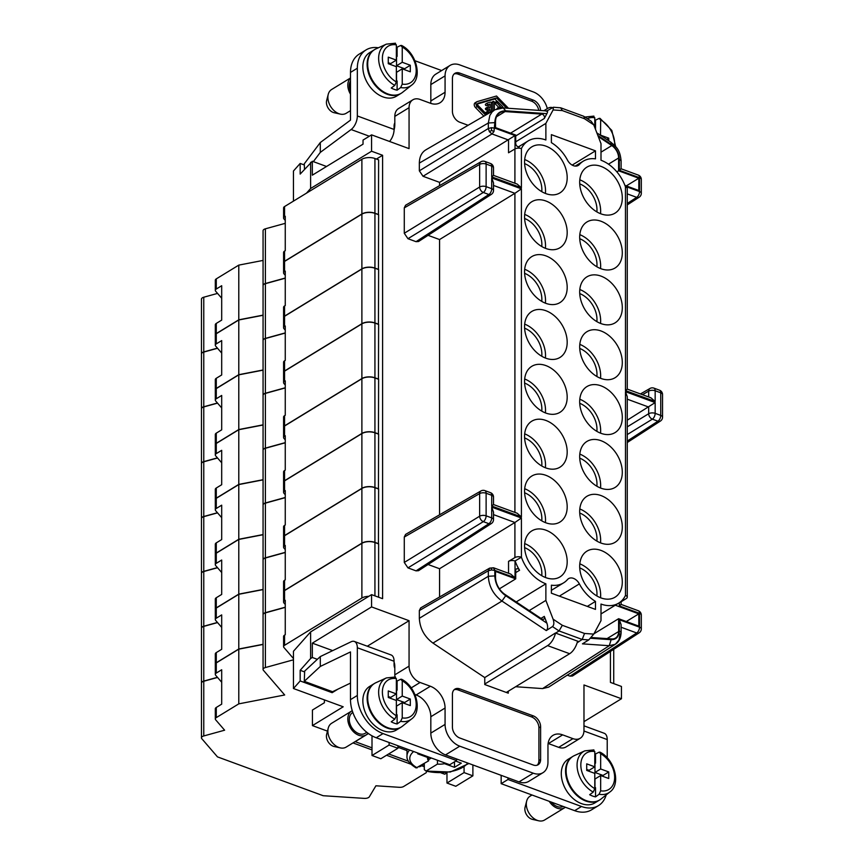 <?xml version="1.0" encoding="UTF-8"?>
<svg xmlns="http://www.w3.org/2000/svg" width="864" height="864" viewBox="0 0 864 864"><rect width="100%" height="100%" fill="white"/><g stroke="black" fill="none" stroke-linecap="round" stroke-linejoin="round"><path stroke-width="1.3" d="M501.563 107.892L496.876 102.676L495.169 103.712L498.744 107.33M501.563 107.406L500.677 107.946M394.794 43.319L396.349 44.852L396.349 60.124L390.658 63.601L388.271 62.726M350.492 80.957A12.085 8.413 58.6 0 0 350.492 91.325M396.349 60.124L388.271 57.154L388.271 63.698L396.349 66.668L396.349 81.95L394.794 85.385A24.17 16.816 -121.4 0 1 379.188 63.688A24.17 16.816 -121.4 0 1 386.392 44.14L375.894 48.913A25.574 17.798 -121.4 0 0 368.701 71.431A25.574 17.798 -121.4 0 0 387.904 93.96A25.574 17.798 -121.4 0 0 402.473 92.394L411.512 85.234A24.17 16.816 -121.4 0 1 400.669 87.545L397.105 90.18L397.105 80.978L396.349 80.698M625.471 186.84A4.655 2.203 -0 0 1 627.264 188.579L627.264 389.113L625.471 390.604L625.45 186.829A33.944 23.62 58.6 0 0 600.998 160.24L600.998 143.64L593.773 124.88L591.106 121.165L583.686 116.262L560.693 107.806L553.435 107.244L553.1 109.944L545.875 123.39L515.722 141.826M570.013 676.145L572.486 675.994L639.198 632.804A4.655 3.24 -122.9 0 1 636.703 632.977L570.013 676.145L567.281 675.151M515.646 686.729L542.581 688.586L548.651 687.128L615.352 644.242L618.98 639.932L620.168 633.895M508.28 691.232L508.28 693.176L484.758 684.536L484.758 677.581L432.961 643.086C424.451 636.768 419.904 628.506 419.342 618.311L419.342 610.556L420.649 607.91L489.65 568.123L488.333 570.78L491.411 569.959L494.824 570.402L493.571 567.788L510.743 574.096L515.03 577.832L515.03 560.995A4.655 2.203 -0 0 0 508.54 561.362L514.912 557.572A4.655 2.203 180 0 1 521.402 557.204L515.03 560.995M439.56 597.002L439.56 568.728L428.069 564.505M404.276 562.442L479.639 516.197L479.639 493.603A4.655 2.203 -0 0 1 486.119 493.236A4.655 2.506 -69.8 0 0 484.877 490.612A4.655 4.655 0 0 0 480.956 490.946L405.583 534.406L404.276 537.052L404.276 562.442L407.959 567.886L416.038 570.856L418.511 570.694L491.389 523.519A4.655 3.24 -122.9 0 1 488.894 523.692A4.655 2.506 -69.8 0 0 491.702 517.882L486.119 515.83L486.119 493.236L491.702 495.277L491.702 506.045L521.402 516.953L517.126 513.216L493.506 504.544L491.702 506.045M428.069 235.332L439.56 239.555L439.56 514.814M480.956 161.762A4.655 3.229 60 0 0 479.639 164.419A4.655 2.203 -0 0 1 486.119 164.052A4.655 2.506 110.2 0 0 484.877 161.428A4.655 4.655 0 0 0 480.956 161.762L405.583 205.232L404.276 207.878L404.276 233.258L407.959 238.702L416.038 241.672L418.511 241.52L491.389 194.346A4.655 4.655 0 0 0 493.506 190.447A4.655 2.203 180 0 0 491.702 188.698L486.119 186.646L486.119 164.052L491.702 166.104L491.702 176.872L493.495 175.36M439.56 185.641L439.56 182.358L423.025 176.278L492.005 133.942L493.992 131.512L494.824 122.634C495.256 114.793 498.884 110.851 505.71 110.819L546.901 113.659C548.035 111.326 547.83 110.538 546.286 111.283M501.952 108.238L494.802 109.782L425.812 149.861C421.621 152.474 419.461 156.881 419.342 163.08L419.342 170.834L423.025 176.278M540.616 759.51L540.616 726.764A9.299 6.469 58.6 0 0 533.261 715.867L459.767 688.867A9.299 6.469 58.6 0 0 454.918 689.126A9.299 6.469 58.6 0 0 452.423 694.354L452.423 727.11A9.299 6.469 58.6 0 0 459.767 737.996L533.261 765.007A9.299 6.469 58.6 0 0 538.11 764.748A9.299 6.469 58.6 0 0 540.616 759.51L538.909 760.558L538.909 727.801A9.299 6.469 58.6 0 0 531.554 716.915L458.06 689.915A9.299 6.469 58.6 0 0 454.118 689.742M468.115 125.291L459.767 122.224A9.299 6.469 -121.4 0 1 452.423 111.337L452.423 78.581A9.299 6.469 -121.4 0 1 454.918 73.343A9.299 6.469 -121.4 0 1 459.767 73.094L533.261 100.094A9.299 6.469 -121.4 0 1 540.605 110.495M610.438 651.424L610.438 682.409L621.454 686.459L621.454 698.738L583.978 721.656M547.312 108.626A18.598 12.938 58.6 0 0 533.261 91.908L459.767 64.908A18.598 12.938 58.6 0 0 450.068 65.416A18.598 12.938 58.6 0 0 445.068 75.881L445.068 92.254A18.598 12.938 58.6 0 1 440.078 102.73A18.598 12.938 58.6 0 1 430.369 103.237L420.088 99.457A13.954 9.709 -121.4 0 0 412.808 99.835L398.563 108.54A13.954 9.709 -121.4 0 0 394.816 116.392L394.816 124.578A13.954 7.528 110.2 0 1 394.07 130.064M376.434 159.052L382.601 155.282L371.574 151.232L371.574 134.86L409.061 148.63L409.061 107.687A13.954 9.709 -121.4 0 1 412.808 99.835M382.601 155.282L382.601 598.687L371.574 594.637L371.574 606.917L409.061 620.698L409.061 666.144A13.954 9.709 58.6 0 0 420.088 682.474L430.369 686.254A18.598 12.938 58.6 0 1 445.068 708.026L445.068 724.41A18.598 12.938 58.6 0 0 459.767 746.183L533.261 773.194A18.598 12.938 58.6 0 0 542.97 772.686A18.598 12.938 58.6 0 0 547.96 762.21L547.96 745.837A18.598 12.938 58.6 0 1 552.96 735.372A18.598 12.938 58.6 0 1 562.658 734.864L572.951 738.644A13.954 9.709 58.6 0 0 580.23 738.256A13.954 9.709 58.6 0 0 583.978 730.415L583.978 684.968L621.454 698.738M546.88 110.927L553.435 107.244M517.914 148.165A33.944 23.62 58.6 0 1 519.577 146.47A2.786 1.944 -121.4 0 1 519.383 146.61A2.786 1.944 -121.4 0 1 517.018 146.135A2.786 1.944 -121.4 0 1 515.722 143.424L515.722 135.043L495.515 127.613L495.515 121.91A16.276 11.329 -121.4 0 1 499.889 112.752A16.276 11.329 -121.4 0 1 505.04 111.575L541.75 114.102A2.786 1.944 -121.4 0 1 544.028 115.754A2.786 1.944 -121.4 0 1 544.288 118.508L546.901 113.659M494.359 110.041L494.359 102.438A0.907 0.637 58.6 0 0 492.912 101.909L492.912 110.884M493.16 101.401L491.454 102.438A0.907 0.637 58.6 0 0 491.281 102.622M508.496 108.292L496.519 96.023L477.209 101.596A3.251 2.257 58.6 0 0 476.809 101.768A3.251 2.257 58.6 0 0 477.209 106.531L475.502 107.579L483.862 116.143M475.502 102.643A3.251 2.257 58.6 0 0 475.103 102.816A3.251 2.257 58.6 0 0 475.502 107.579M400.669 87.545L402.235 84.11L402.235 68.828L396.533 72.317L396.533 80.762M396.349 56.689L397.105 56.408L397.105 47.207L400.669 45.479L402.235 47.012L402.235 62.284L396.533 65.761L404.622 68.742L404.622 69.714M396.533 56.754L396.533 65.761M411.512 85.234C422.712 77.555 416.383 52.769 401.587 45.457L400.669 45.479M627.264 203.461L636.703 197.348A4.655 2.506 -69.8 0 0 639.522 191.538L639.522 177.714A4.655 2.203 -0 0 1 641.315 179.453A4.655 4.655 0 0 0 638.269 175.09A4.655 2.506 -69.8 0 1 639.522 177.714L619.304 170.284C621.292 168.815 621.572 168.469 620.168 169.258M638.269 175.09L621.097 168.782L621.108 160.942L619.304 159.203C618.98 153.09 616.259 148.133 611.14 144.331L597.856 135.486M545.875 200.988A26.968 18.77 58.6 0 0 531.803 201.733A26.968 18.77 58.6 0 0 525.928 225.785A26.968 18.77 58.6 0 0 545.875 248.486A26.968 18.77 58.6 0 0 559.937 247.752A26.968 18.77 58.6 0 0 565.823 223.69A26.968 18.77 58.6 0 0 545.875 200.988M545.875 146.124A26.968 18.77 58.6 0 0 531.803 146.869A26.968 18.77 58.6 0 0 525.928 170.921A26.968 18.77 58.6 0 0 545.875 193.622A26.968 18.77 58.6 0 0 559.937 192.888A26.968 18.77 58.6 0 0 565.823 168.826A26.968 18.77 58.6 0 0 545.875 146.124M600.998 213.872A26.968 18.77 58.6 0 0 615.06 213.138A26.968 18.77 58.6 0 0 620.935 189.086A26.968 18.77 58.6 0 0 600.998 166.385A26.968 18.77 58.6 0 0 586.926 167.119A26.968 18.77 58.6 0 0 581.051 191.171A26.968 18.77 58.6 0 0 600.998 213.872M545.875 255.852A26.968 18.77 58.6 0 0 531.803 256.597A26.968 18.77 58.6 0 0 525.928 280.649A26.968 18.77 58.6 0 0 545.875 303.35A26.968 18.77 58.6 0 0 559.937 302.605A26.968 18.77 58.6 0 0 565.823 278.554A26.968 18.77 58.6 0 0 545.875 255.852M545.875 420.444A26.968 18.77 58.6 0 0 531.803 421.178A26.968 18.77 58.6 0 0 525.928 445.241A26.968 18.77 58.6 0 0 545.875 467.932A26.968 18.77 58.6 0 0 559.937 467.197A26.968 18.77 58.6 0 0 565.823 443.146A26.968 18.77 58.6 0 0 545.875 420.444M600.998 597.92A26.968 18.77 58.6 0 0 615.06 597.175A26.968 18.77 58.6 0 0 620.935 573.124A26.968 18.77 58.6 0 0 600.998 550.422A26.968 18.77 58.6 0 0 586.926 551.156A26.968 18.77 58.6 0 0 581.051 575.219A26.968 18.77 58.6 0 0 600.998 597.92M579.366 583.891A9.299 6.469 58.6 0 0 568.588 578.621A9.299 6.469 58.6 0 0 567.508 579.539A33.944 23.62 -121.4 0 1 563.576 582.876A33.944 23.62 -121.4 0 1 551.383 585.187L551.383 593.201L595.48 609.401L595.48 601.398A33.944 23.62 -121.4 0 1 579.366 583.891L559.354 596.128M545.875 530.172A26.968 18.77 58.6 0 0 531.803 530.906A26.968 18.77 58.6 0 0 525.928 554.958A26.968 18.77 58.6 0 0 545.875 577.66A26.968 18.77 58.6 0 0 559.937 576.925A26.968 18.77 58.6 0 0 565.823 552.874A26.968 18.77 58.6 0 0 545.875 530.172M600.998 543.056A26.968 18.77 58.6 0 0 615.06 542.311A26.968 18.77 58.6 0 0 620.935 518.26A26.968 18.77 58.6 0 0 600.998 495.558A26.968 18.77 58.6 0 0 586.926 496.292A26.968 18.77 58.6 0 0 581.051 520.355A26.968 18.77 58.6 0 0 600.998 543.056M545.875 475.308A26.968 18.77 58.6 0 0 531.803 476.042A26.968 18.77 58.6 0 0 525.928 500.094A26.968 18.77 58.6 0 0 545.875 522.796A26.968 18.77 58.6 0 0 559.937 522.061A26.968 18.77 58.6 0 0 565.823 498.01A26.968 18.77 58.6 0 0 545.875 475.308M600.998 488.192A26.968 18.77 58.6 0 0 615.06 487.447A26.968 18.77 58.6 0 0 620.935 463.396A26.968 18.77 58.6 0 0 600.998 440.694A26.968 18.77 58.6 0 0 586.926 441.439A26.968 18.77 58.6 0 0 581.051 465.491A26.968 18.77 58.6 0 0 600.998 488.192M600.998 385.83A26.968 18.77 58.6 0 0 586.926 386.575A26.968 18.77 58.6 0 0 579.679 401.749A26.968 18.77 58.6 0 0 600.998 433.328A26.968 18.77 58.6 0 0 615.06 432.594A26.968 18.77 58.6 0 0 620.935 408.532A26.968 18.77 58.6 0 0 600.998 385.83M545.875 413.078A26.968 18.77 58.6 0 0 559.937 412.333A26.968 18.77 58.6 0 0 567.184 397.159A26.968 18.77 58.6 0 0 545.875 365.58A26.968 18.77 58.6 0 0 531.803 366.314A26.968 18.77 58.6 0 0 525.928 390.377A26.968 18.77 58.6 0 0 545.875 413.078M600.998 268.736A26.968 18.77 58.6 0 0 615.06 268.002A26.968 18.77 58.6 0 0 620.935 243.95A26.968 18.77 58.6 0 0 600.998 221.249A26.968 18.77 58.6 0 0 586.926 221.983A26.968 18.77 58.6 0 0 581.051 246.035A26.968 18.77 58.6 0 0 600.998 268.736M600.998 378.464A26.968 18.77 58.6 0 0 615.06 377.73A26.968 18.77 58.6 0 0 620.935 353.668A26.968 18.77 58.6 0 0 600.998 330.966A26.968 18.77 58.6 0 0 586.926 331.711A26.968 18.77 58.6 0 0 581.051 355.763A26.968 18.77 58.6 0 0 600.998 378.464M583.286 161.168A33.944 23.62 58.6 0 1 595.48 158.857L595.48 150.844L551.383 134.644L551.383 142.646A33.944 23.62 -121.4 0 1 567.508 160.153A9.299 6.469 58.6 0 0 578.286 165.424A9.299 6.469 58.6 0 0 579.366 164.506A33.944 23.62 58.6 0 1 583.286 161.168L575.24 166.093M545.875 310.716A26.968 18.77 58.6 0 0 531.803 311.45A26.968 18.77 58.6 0 0 525.928 335.513A26.968 18.77 58.6 0 0 545.875 358.214A26.968 18.77 58.6 0 0 559.937 357.469A26.968 18.77 58.6 0 0 565.823 333.418A26.968 18.77 58.6 0 0 545.875 310.716M600.998 323.6A26.968 18.77 58.6 0 0 615.06 322.866A26.968 18.77 58.6 0 0 620.935 298.804A26.968 18.77 58.6 0 0 600.998 276.113A26.968 18.77 58.6 0 0 586.926 276.847A26.968 18.77 58.6 0 0 581.051 300.899A26.968 18.77 58.6 0 0 600.998 323.6M545.875 123.39L545.875 139.99A33.944 23.62 -121.4 0 0 528.174 140.918L518.519 146.815M489.424 131.782L491.54 130.442L491.411 127.688L488.333 128.498L489.424 131.782L492.005 133.942L508.54 140.022L508.54 152.766L514.912 148.964A4.655 2.203 180 0 1 521.402 148.597L521.402 148.597A33.944 23.62 -121.4 0 1 528.174 140.918M515.149 561.038A33.944 23.62 -121.4 0 0 519.577 570.262A2.786 1.944 -121.4 0 0 516.467 568.912A2.786 1.944 -121.4 0 0 515.722 570.478L515.722 578.858L495.515 571.428L495.515 577.141A16.276 11.329 58.6 0 0 505.04 594.486L541.75 618.926A2.786 1.944 -121.4 0 0 543.769 619.142A2.786 1.944 -121.4 0 0 544.288 616.388L546.901 623.16C548.035 626.67 547.83 629.143 546.286 630.58L552.485 626.584C554.051 625.158 554.256 622.685 553.1 619.164L545.875 600.404L545.875 583.805A33.944 23.62 -121.4 0 1 521.424 557.215L521.402 518.022L514.912 522.493L514.912 557.572M590.674 638.28L611.14 639.684L609.271 645.71L582.433 643.853L588.762 639.911L593.773 634.1L600.998 620.654L600.998 604.055A33.944 23.62 -121.4 0 0 618.7 603.126L600.998 613.948M621.108 601.798L626.335 598.514A4.655 2.203 -0 0 0 627.264 597.186A4.655 2.203 -0 0 0 625.471 595.447L625.45 595.436A33.944 23.62 -121.4 0 1 618.7 603.126M627.264 389.102L650.884 397.775L655.16 401.512L655.16 390.755A4.655 2.506 -69.8 0 0 653.918 388.13A4.655 4.655 0 0 0 649.987 388.465A4.655 3.229 60 0 0 648.68 391.122A4.655 2.203 -0 0 1 655.16 390.755L660.744 392.807L660.744 415.4L655.16 413.348L655.16 402.592L625.471 391.673L627.264 396.652L627.264 597.186M397.105 56.408L396.349 56.138M596.884 266.782A22.324 15.53 58.6 0 0 579.722 238.723M487.296 103.064L485.806 103.982A0.907 0.637 58.6 0 0 485.687 104.026L487.393 102.989A0.907 0.637 58.6 0 1 487.512 102.935L490.396 102.136A0.907 0.637 58.6 0 1 491.476 103.237L491.476 111.715M487.393 102.989A0.907 0.637 58.6 0 0 488.236 104.587L486.518 105.635L488.322 105.138L488.322 107.352M485.687 104.026A0.907 0.637 58.6 0 0 486.518 105.635M596.884 431.374A22.324 15.53 58.6 0 0 596.981 429.3A22.324 15.53 58.6 0 0 579.722 403.315M378.389 47.779A32.551 22.648 -121.4 0 0 366.077 49.907A32.551 22.648 -121.4 0 0 357.329 68.234L350.492 72.414L350.492 120.128L320.296 142.538L304.268 163.825L304.495 169.204M430.661 103.334A18.598 12.938 58.6 0 0 430.823 100.969L430.823 84.586L445.068 75.881M350.492 77.965L331.625 89.5A13.954 9.709 58.6 0 0 328.234 94.37L326.646 100.559A8.575 5.972 58.6 0 0 333.202 112.439A8.575 5.972 58.6 0 0 334.055 112.698L340.297 114.102A13.954 9.709 58.6 0 0 346.172 113.303L350.492 110.657M485.611 115.128L477.209 106.531M486.788 114.437L477.954 105.397A1.382 0.961 58.6 0 1 477.954 103.28L496.519 97.924L506.509 108.151M515.03 148.91L515.03 135.562L439.56 182.358M579.809 399.244A26.968 18.77 -121.4 0 1 600.534 433.156M402.235 68.828L410.314 71.809L410.314 65.254L404.622 68.742M410.314 65.254L402.235 62.284M596.884 321.646A22.324 15.53 58.6 0 0 579.722 293.587M579.809 289.516A26.968 18.77 -121.4 0 1 600.534 323.428M454.118 73.969A9.299 6.469 -121.4 0 1 458.06 74.142L531.554 101.142A9.299 6.469 -121.4 0 1 538.758 110.376M394.816 122.926A8.132 5.659 -121.4 0 0 394.081 125.982L394.081 129.449A11.156 6.016 110.2 0 1 389.556 141.458M374.274 49.81A25.574 17.798 58.6 0 0 373.993 49.972A25.574 17.798 58.6 0 0 368.42 72.781A25.574 17.798 58.6 0 0 387.331 94.316A25.574 17.798 58.6 0 0 400.669 93.614A25.574 17.798 58.6 0 0 400.95 93.431M491.54 130.442L493.992 131.512M593.773 124.88L584.528 118.735L583.902 116.37M584.528 118.735L562.334 110.581L560.693 107.806M397.105 90.18A24.678 17.172 -121.4 0 1 394.168 89.348A24.678 17.172 -121.4 0 1 391.23 88.02L394.794 85.385M598.266 136.566L611.809 145.573A11.621 8.089 -121.4 0 1 618.613 157.972L618.613 170.802L616.874 171.871M579.809 234.662A26.968 18.77 -121.4 0 1 600.534 268.564M541.76 411.113A22.324 15.53 58.6 0 0 524.61 383.054M524.686 378.994A26.968 18.77 -121.4 0 1 545.411 412.895M500.083 108.011A0.907 0.637 58.6 0 0 498.679 107.73L497.016 108.756M498.928 107.222L497.21 108.27A0.907 0.637 58.6 0 0 496.973 108.767M579.809 179.798A26.968 18.77 -121.4 0 1 600.534 213.7M371.574 151.232L310.608 188.503L306.493 193.147M493.506 190.447L493.506 182.92L491.702 177.941L521.402 188.849L514.912 193.309L514.912 512.406M439.56 239.555L514.912 193.309L493.506 185.447M350.492 72.414A32.551 22.648 -121.4 0 1 359.24 54.097L366.077 49.907M543.866 110.722L547.592 108.443A13.954 7.528 110.2 0 1 552.388 107.633M490.028 112.558L490.028 109.577L487.868 108.788L486.162 109.836L488.322 110.624L488.322 111.737M490.028 109.577L488.322 110.624M293.458 201.118L293.458 171.007L300.175 163.436L300.175 174.085L312.325 161.255L312.325 175.176L363.031 144.169L363.031 140.076L371.574 134.86M373.993 49.972L369.716 52.585A25.574 17.798 58.6 0 0 364.144 75.395A25.574 17.798 58.6 0 0 383.054 96.919A25.574 17.798 58.6 0 0 396.392 96.228L400.669 93.614M450.068 65.416L435.823 74.12A18.598 12.938 58.6 0 0 430.823 84.586M414.936 60.739L441.655 70.556M357.329 68.234L357.329 115.949A11.156 6.016 110.2 0 1 351.119 129.535L369.328 136.231M618.613 170.802L638.82 178.232L638.82 190.512L624.92 185.404M596.884 376.51A22.324 15.53 58.6 0 0 579.722 348.451M502.999 107.914A1.825 1.264 58.6 0 0 502.286 106.272L497.599 101.542A0.907 0.637 58.6 0 0 496.876 102.676M312.325 161.255L326.538 166.482M541.76 301.385A22.324 15.53 58.6 0 0 524.61 273.326M524.686 269.266A26.968 18.77 -121.4 0 1 545.411 303.178M596.884 211.918A22.324 15.53 58.6 0 0 579.722 183.859M638.82 178.232L626.281 185.9M310.608 162.302L310.608 188.503M486.162 108.227A0.907 0.637 58.6 0 0 485.687 108.248L487.393 107.201A0.907 0.637 58.6 0 1 487.868 107.179L490.028 107.978L490.028 104.09L488.322 105.138M490.028 104.09L488.236 104.587M487.393 107.201A0.907 0.637 58.6 0 0 487.868 108.788M485.438 113.065A0.907 0.637 58.6 0 1 485.687 112.471L487.393 111.424A0.907 0.637 58.6 0 1 488.236 111.64L489.467 112.892M487.393 111.424A0.907 0.637 58.6 0 0 487.512 112.774L486.043 113.67M488.3 113.562L487.512 112.774M396.349 46.829A24.678 17.172 -121.4 0 1 397.105 47.207M477.414 103.993L494.813 98.971L497.048 101.261M496.519 97.924L494.813 98.971M541.76 246.532A22.324 15.53 58.6 0 0 524.61 218.473M545.411 248.314A26.968 18.77 58.6 0 0 524.686 214.402M313.34 161.633L320.296 152.399L351.119 129.535M541.76 356.249A22.324 15.53 58.6 0 0 524.61 328.19M524.686 324.13A26.968 18.77 -121.4 0 1 545.411 358.031M579.809 344.38A26.968 18.77 -121.4 0 1 600.534 378.292M394.092 125.528A8.132 5.659 -121.4 0 1 394.772 125.874M541.76 191.668A22.324 15.53 58.6 0 0 524.61 163.609M524.686 159.538A26.968 18.77 -121.4 0 1 545.411 193.45M502.88 107.233L503.582 107.946M320.296 142.538L320.296 152.399M300.175 163.436L304.312 164.959M350.492 78.116A13.954 9.709 58.6 0 0 350.492 94.165M285.26 220.439L283.932 218.894A4.655 2.203 0 0 1 283.586 218.063L283.586 207.911A4.655 2.203 0 0 1 284.558 206.561L361.886 159.278A9.299 4.406 180 0 1 374.933 158.501L378.616 159.851L378.443 214.65M285.26 275.303L283.932 273.758A4.655 2.203 0 0 1 283.586 272.927L283.586 262.775A4.655 2.203 0 0 1 284.558 261.425L361.886 214.142A9.299 4.406 180 0 1 374.933 213.365L378.616 214.715L378.443 269.514M285.26 330.167L283.932 328.622A4.655 2.203 0 0 1 283.586 327.791L283.586 317.639A4.655 2.203 0 0 1 284.558 316.289L361.886 269.006A9.299 4.406 180 0 1 374.933 268.229L378.616 269.579L378.443 324.378M285.26 385.031L283.932 383.486A4.655 2.203 0 0 1 283.586 382.655L283.586 372.503A4.655 2.203 0 0 1 284.558 371.153L361.886 323.87A9.299 4.406 180 0 1 374.933 323.093L378.616 324.443L378.443 379.242M285.26 439.895L283.932 438.35A4.655 2.203 0 0 1 283.586 437.519L283.586 427.367A4.655 2.203 0 0 1 284.558 426.017L361.886 378.734A9.299 4.406 180 0 1 374.933 377.946L378.616 379.296L378.443 434.106M285.26 494.759L283.932 493.214A4.655 2.203 0 0 1 283.586 492.383L283.586 482.22A4.655 2.203 0 0 1 284.558 480.87L361.886 433.598A9.299 4.406 180 0 1 374.933 432.81L378.616 434.16L378.443 488.97M285.26 549.623L283.932 548.078A4.655 2.203 0 0 1 283.586 547.247L283.586 537.084A4.655 2.203 0 0 1 284.558 535.734L361.886 488.462A9.299 4.406 180 0 1 374.933 487.674L378.616 489.024L378.443 543.823M285.26 604.476L283.932 602.942A4.655 2.203 0 0 1 283.586 602.1L283.586 591.948A4.655 2.203 0 0 1 284.558 590.598L361.886 543.326A9.299 4.406 180 0 1 374.933 542.538L378.616 543.888L378.616 597.218M595.48 150.844L572.184 165.089M627.264 420.185L655.16 402.592M328.234 94.37A13.954 9.709 58.6 0 0 338.893 113.681A13.954 9.709 58.6 0 0 340.297 114.102M496.757 101.326L495.05 102.373A0.907 0.637 58.6 0 0 495.169 103.712M485.687 108.248A0.907 0.637 58.6 0 0 486.162 109.836M521.402 148.597L521.402 187.78L517.126 184.043L493.506 175.37L493.506 167.843A4.655 2.203 180 0 0 491.702 166.104A4.655 2.506 -69.8 0 0 490.46 163.48L484.877 161.428M505.71 110.819L503.183 107.924L494.802 109.782L492.134 111.931L489.845 115.441L488.333 123.001L494.824 122.634M217.544 293.404L203.764 297.216A4.655 2.203 180 0 0 201.452 299.117L201.452 353.819A4.655 2.203 180 0 0 201.452 353.894M263.066 315.122L238.788 319.82L238.788 265.118L216.281 278.878A4.655 2.203 180 0 0 215.309 280.228L215.309 290.38A4.655 2.203 180 0 0 215.654 291.211L221.692 298.22M238.788 265.118L263.066 260.42M263.066 285.509A4.655 2.203 0 0 1 263.066 285.422L263.066 230.731A4.655 2.203 0 0 1 265.378 228.82L285.26 223.333M263.066 534.568L238.788 539.266L238.788 484.574L216.281 498.323L216.281 508.475L221.692 505.17L221.692 539.568L216.281 542.873A4.655 2.203 180 0 0 215.309 544.223L215.309 554.375A4.655 2.203 180 0 0 215.309 554.461M374.933 158.501L374.933 213.203L378.616 214.553M374.933 213.203A9.299 4.406 180 0 0 361.886 213.98L284.558 261.263A4.655 2.203 180 0 0 283.586 262.613A4.655 2.203 180 0 0 283.586 262.688M285.26 278.035L265.378 283.522A4.655 2.203 0 0 0 263.066 285.422M216.281 333.569A4.655 2.203 180 0 0 215.309 334.93L215.309 324.767A4.655 2.203 180 0 1 216.281 323.417L216.281 333.569L238.788 319.82M217.436 348.138L203.764 351.907A4.655 2.203 180 0 0 201.452 353.819M217.544 512.86L203.764 516.661A4.655 2.203 180 0 0 201.452 518.562L201.452 573.264A4.655 2.203 180 0 0 201.452 573.35M216.281 498.323A4.655 2.203 180 0 0 215.309 499.673L215.309 509.825A4.655 2.203 180 0 0 215.654 510.667L221.692 517.666M238.788 484.574L263.066 479.866M263.066 504.965A4.655 2.203 0 0 1 263.066 504.878L263.066 450.176A4.655 2.203 0 0 1 265.378 448.276L285.26 442.789M593.233 116.24L594.788 117.763L594.788 127.537M283.586 218.063A4.655 2.203 0 0 1 284.558 216.713L285.26 216.292L285.26 250.679L284.558 251.111A4.655 2.203 180 0 0 283.586 252.461L283.586 262.613M285.26 387.763L265.378 393.25A4.655 2.203 0 0 0 263.066 395.15L263.066 340.448A4.655 2.203 0 0 1 265.378 338.548L285.26 333.061M283.586 327.791A4.655 2.203 0 0 1 284.558 326.441L285.26 326.009L285.26 360.407L284.558 360.828A4.655 2.203 180 0 0 283.586 362.178L283.586 372.341A4.655 2.203 180 0 0 283.586 372.416M374.933 268.229L374.933 322.92A9.299 4.406 180 0 0 361.886 323.708L284.558 370.991A4.655 2.203 180 0 0 283.586 372.341M263.066 340.373A4.655 2.203 0 0 1 263.066 340.286A4.655 2.203 0 0 1 265.378 338.386L285.26 332.899M263.066 340.286L263.066 285.595A4.655 2.203 0 0 1 265.378 283.684L285.26 278.197M217.544 403.132L203.764 406.933A4.655 2.203 180 0 0 201.452 408.845L201.452 463.536A4.655 2.203 180 0 0 201.452 463.622M217.436 457.866L203.764 461.635A4.655 2.203 180 0 0 201.452 463.536M263.066 369.986L238.788 374.684L238.788 319.982L263.066 315.284M374.933 213.365L374.933 268.067A9.299 4.406 180 0 0 361.886 268.844L284.558 316.127A4.655 2.203 180 0 0 283.586 317.477A4.655 2.203 180 0 0 283.586 317.552M283.586 317.477L283.586 307.325A4.655 2.203 180 0 1 284.558 305.964L285.26 305.543L285.26 271.145L284.558 271.577L284.558 261.425M283.586 272.927A4.655 2.203 0 0 1 284.558 271.577M285.26 497.48L265.378 502.978A4.655 2.203 0 0 0 263.066 504.878M608.753 140.8L608.753 138.164L606.69 139.428M216.281 508.475A4.655 2.203 180 0 0 215.309 509.825M283.586 437.519A4.655 2.203 0 0 1 284.558 436.169L285.26 435.737L285.26 470.135L284.558 470.556A4.655 2.203 180 0 0 283.586 471.906L283.586 482.058A4.655 2.203 180 0 0 283.586 482.144M217.436 567.594L203.764 571.363A4.655 2.203 180 0 0 201.452 573.264M600.502 135.302L600.664 119.923L599.108 118.4L600.026 118.368L611.82 130.442L615.632 146.534M608.753 138.164L600.664 135.194M374.933 377.946L374.933 432.648A9.299 4.406 180 0 0 361.886 433.436L284.558 480.708A4.655 2.203 180 0 0 283.586 482.058M216.281 542.873L216.281 553.025L238.788 539.266M374.933 432.648L378.616 433.998M374.933 323.093L374.933 377.784L378.616 379.134M374.933 377.784A9.299 4.406 180 0 0 361.886 378.572L284.558 425.844A4.655 2.203 180 0 0 283.586 427.194A4.655 2.203 180 0 0 283.586 427.28M285.26 442.627L265.378 448.114A4.655 2.203 0 0 0 263.066 450.014L263.066 395.312A4.655 2.203 0 0 1 265.378 393.412L285.26 387.925M263.066 479.704L238.788 484.402L238.788 429.71L216.281 443.459A4.655 2.203 180 0 0 215.309 444.809L215.309 454.972A4.655 2.203 180 0 0 215.654 455.803L221.692 462.802M216.281 498.161A4.655 2.203 180 0 0 215.309 499.511L215.309 489.359A4.655 2.203 180 0 1 216.281 488.009L216.281 498.161L238.788 484.402M217.436 512.73L203.764 516.499A4.655 2.203 180 0 0 201.452 518.4A4.655 2.203 180 0 0 201.452 518.486M217.544 457.996L203.764 461.797A4.655 2.203 180 0 0 201.452 463.709L201.452 518.4M238.788 429.71L263.066 425.012M374.933 322.92L378.616 324.27M374.933 268.067L378.616 269.417M216.281 388.433A4.655 2.203 180 0 0 215.309 389.783L215.309 379.631A4.655 2.203 180 0 1 216.281 378.281L216.281 388.433L238.788 374.684M217.436 403.002L203.764 406.771A4.655 2.203 180 0 0 201.452 408.683A4.655 2.203 180 0 0 201.452 408.758M217.544 348.268L203.764 352.069A4.655 2.203 180 0 0 201.452 353.981L201.452 408.683M238.788 319.982L216.281 333.742A4.655 2.203 180 0 0 215.309 335.092L215.309 345.244A4.655 2.203 180 0 0 215.654 346.075L221.692 353.084M263.066 424.84L238.788 429.548L238.788 374.846L216.281 388.606L216.281 398.758L221.692 395.453L221.692 429.84L216.281 433.145A4.655 2.203 180 0 0 215.309 434.495L215.309 444.647A4.655 2.203 180 0 0 215.309 444.733M216.281 398.758A4.655 2.203 180 0 0 215.309 400.108A4.655 2.203 180 0 0 215.654 400.939L221.692 407.948M216.281 388.606A4.655 2.203 180 0 0 215.309 389.956L215.309 400.108M238.788 374.846L263.066 370.148M216.281 443.459L216.281 453.622L221.692 450.317L221.692 484.704L216.281 488.009M216.281 453.622A4.655 2.203 180 0 0 215.309 454.972M283.586 382.655A4.655 2.203 0 0 1 284.558 381.305L285.26 380.873L285.26 415.271L284.558 415.692A4.655 2.203 180 0 0 283.586 417.042L283.586 427.194M216.281 433.145L216.281 443.297L238.788 429.548M216.281 443.297A4.655 2.203 180 0 0 215.309 444.647M216.281 278.878L216.281 289.03L221.692 285.725L221.692 320.112L216.281 323.417M216.281 289.03A4.655 2.203 180 0 0 215.309 290.38M216.281 333.742L216.281 343.894L221.692 340.589L221.692 374.976L216.281 378.281M216.281 343.894A4.655 2.203 180 0 0 215.309 345.244M594.788 119.74A24.678 17.172 -121.4 0 1 595.544 120.128L599.108 118.4M595.544 129.319L595.544 120.128M216.281 553.025A4.655 2.203 180 0 0 215.309 554.375M368.831 596.322A9.299 4.406 180 0 0 361.886 598.018L284.558 645.3A4.655 2.203 180 0 0 283.586 646.65A4.655 2.203 180 0 0 283.932 647.482L293.458 658.541M215.309 718.967L215.309 708.815A4.655 2.203 180 0 1 216.281 707.465L216.281 717.617A4.655 2.203 180 0 0 215.309 718.967A4.655 2.203 180 0 0 215.654 719.798L224.618 730.199L203.764 735.955A4.655 2.203 180 0 0 201.452 737.856A4.655 2.203 180 0 0 201.798 738.688L217.48 756.886L323.168 795.712L364.252 798.379A4.655 2.203 0 0 0 369.349 796.792L375.916 785.786L399.395 787.309A4.655 2.203 0 0 0 403.693 786.478L426.2 772.718L426.524 771.584M217.544 567.724L203.764 571.525A4.655 2.203 180 0 0 201.452 573.426L201.452 628.128A4.655 2.203 180 0 0 201.452 628.214M263.066 589.432L238.788 594.13L238.788 539.438L216.281 553.187A4.655 2.203 180 0 0 215.309 554.537L215.309 564.689A4.655 2.203 180 0 0 215.654 565.531L221.692 572.53M238.788 539.438L263.066 534.73M263.066 559.818A4.655 2.203 0 0 1 263.066 559.742L263.066 505.04A4.655 2.203 0 0 1 265.378 503.14L285.26 497.653M293.458 659.804L265.378 667.559A4.655 2.203 0 0 0 263.066 669.47L263.066 614.768A4.655 2.203 0 0 1 265.378 612.868L285.26 607.37M216.281 717.617L238.788 703.858L284.677 694.98L263.412 670.302A4.655 2.203 0 0 1 263.066 669.47M283.586 602.1A4.655 2.203 0 0 1 284.558 600.75L285.26 600.329L285.26 634.716L284.558 635.148A4.655 2.203 180 0 0 283.586 636.498L283.586 646.65M217.544 677.452L203.764 681.253A4.655 2.203 180 0 0 201.452 683.154L201.452 737.856M238.788 703.858L238.788 649.156L216.281 662.915A4.655 2.203 180 0 0 215.309 664.265L215.309 674.417A4.655 2.203 180 0 0 215.654 675.248L221.692 682.258M238.788 649.156L263.066 644.458M577.13 642.784L578.923 641.65L555.412 633.01L484.758 677.581M615.298 605.21L638.82 613.85L638.82 626.141L618.613 618.71L618.613 631.552L607.068 638.604M591.581 637.276A2.786 1.944 -121.4 0 0 592.585 637.61L611.809 638.928A11.621 8.089 58.6 0 0 615.492 638.086A11.621 8.089 58.6 0 0 618.613 631.552M621.108 601.333L621.108 604.422L619.304 605.912L639.522 613.343L639.522 627.167L619.304 619.736L621.108 624.618L621.108 632.567L619.304 630.828C618.97 636.714 616.248 639.662 611.14 639.684M537.203 765.18A9.299 6.469 58.6 0 0 538.909 760.558M324.4 699.883L324.4 702.734L312.433 710.046L312.433 725.609L327.467 731.128M371.574 594.637L310.608 631.908L310.608 658.519L300.175 670.302L300.175 680.951L293.458 688.522L343.202 706.795L312.433 725.609M317.347 659.318L312.325 657.482L310.608 658.519M312.325 657.482L312.325 643.151L371.574 606.917M310.608 631.908L293.458 651.262L293.458 688.522M421.686 765.752L424.3 766.714M441.169 772.913L444.722 774.209L446.969 772.837M555.52 633.085A13.954 7.528 110.2 0 1 547.592 645.613L484.758 684.029M506.282 692.453L569.646 653.713A13.954 7.528 -69.8 0 0 577.562 641.196M418.878 766.811A11.156 6.016 -69.8 0 0 421.33 765.968L424.3 764.154M572.713 756.508A25.574 17.798 58.6 0 0 572.422 756.68L568.156 759.283A25.574 17.798 58.6 0 0 562.583 782.104A25.574 17.798 58.6 0 0 581.494 803.628A25.574 17.798 58.6 0 0 594.832 802.926L599.108 800.312A25.574 17.798 58.6 0 0 599.389 800.14M548.122 743.461A18.598 12.938 58.6 0 1 548.413 743.569L558.706 747.349A13.954 9.709 58.6 0 0 565.985 746.971L580.23 738.256M606.193 794.912A32.551 22.648 -121.4 0 1 598.471 805.604A32.551 22.648 -121.4 0 1 581.494 806.49L508 779.49L508 777.848L519.016 781.898A18.598 12.938 58.6 0 0 528.725 781.391L542.97 772.686M607.219 757.847L607.219 739.562A11.156 6.016 -69.8 0 0 604.228 733.277L583.978 725.836M572.422 756.68A25.574 17.798 58.6 0 0 566.849 779.49A25.574 17.798 58.6 0 0 585.76 801.014A25.574 17.798 58.6 0 0 599.108 800.312M595.544 796.878L599.108 794.243A24.17 16.816 -121.4 0 0 609.952 791.932L600.912 799.103A25.574 17.798 -121.4 0 1 589.27 801.5A25.574 17.798 -121.4 0 1 586.332 800.669A25.574 17.798 -121.4 0 1 567.14 778.129A25.574 17.798 -121.4 0 1 574.333 755.622L584.82 750.848A24.17 16.816 -121.4 0 0 577.616 770.386A24.17 16.816 -121.4 0 0 593.233 792.083L589.658 794.718A24.678 17.172 -121.4 0 0 592.596 796.046A24.678 17.172 -121.4 0 0 595.544 796.878L595.544 787.676L594.788 787.396M594.788 753.527A24.678 17.172 -121.4 0 1 595.544 753.916L599.108 752.188L600.664 753.71L600.664 768.982L594.972 772.47L603.05 775.44L603.05 776.412M593.233 792.083L594.788 788.648L594.788 773.377L586.71 770.407L586.71 763.852L594.788 766.822L589.097 770.31L586.71 769.435M593.233 750.028L594.788 751.55L594.788 766.822M599.108 794.243L600.664 790.808L600.664 775.537L594.972 779.015L594.972 787.471M609.952 791.932C621.14 784.253 614.822 759.467 600.026 752.155L599.108 752.188M595.544 753.916L595.544 763.106L594.788 762.836M594.788 763.398L595.544 763.106M594.972 763.463L594.972 772.47M600.664 775.537L608.753 778.507L608.753 771.952L603.05 775.44M608.753 771.952L600.664 768.982M598.471 805.604L591.635 809.784A32.551 22.648 -121.4 0 1 574.657 810.67L501.163 783.67L501.163 775.332M501.163 783.67L508 779.49M551.383 802.116A12.085 8.413 58.6 0 0 557.28 806.555A12.085 8.413 58.6 0 0 563.177 806.458M549.212 801.328A13.954 9.709 58.6 0 0 557.28 808.196A13.954 9.709 58.6 0 0 564.548 807.808A13.954 9.709 58.6 0 0 565.337 807.246M532.019 795.01L530.053 796.198A13.954 9.709 58.6 0 0 526.673 801.068A13.954 9.709 58.6 0 0 537.332 820.39A13.954 9.709 58.6 0 0 538.736 820.8A13.954 9.709 58.6 0 0 544.612 820.001L564.548 807.808M526.673 801.068L525.074 807.257A8.575 5.972 58.6 0 0 531.641 819.137A8.575 5.972 58.6 0 0 532.494 819.396L538.736 820.8M368.442 733.558L355.19 741.658A11.156 6.016 -69.8 0 1 354.305 742.122M397.926 747.263L406.998 750.6M424.3 763.495L424.3 769.673L426.038 771.066L437.443 764.089A11.999 5.681 180 0 0 444.517 763.668L454.496 767.329L461.333 763.15L455.717 761.087M444.517 762.847L444.517 763.668M437.443 760.255L437.443 764.089M428.63 757.015L428.63 760.849L416.135 767.945C409.547 763.884 406.501 759.92 406.998 756.032A32.551 15.422 180 0 1 409.579 750.017M427.734 756.691L427.734 757.501A11.999 5.681 180 0 0 427.55 758.495A11.999 5.681 180 0 0 428.63 760.849M454.496 761.843L454.496 767.329M418.576 753.322L417.744 753.829L427.734 757.501M428.63 759.661L431.32 758.009M467.705 763.042A29.754 14.105 180 0 1 426.038 771.066L450.284 772.027L468.936 763.495M508 777.848L456.548 758.948L456.548 760.579L383.054 733.579A32.551 22.648 -121.4 0 1 357.329 695.466L357.329 647.752A11.156 6.016 -69.8 0 0 354.348 641.455A11.156 6.016 -69.8 0 0 351.119 641.768L320.296 656.575L304.668 671.09L304.268 681.34L320.296 666.446L320.296 656.575M320.296 666.446L350.492 651.931L350.492 699.646A32.551 22.648 -121.4 0 0 376.218 737.759L449.712 764.759L456.548 760.579M354.348 641.455L391.09 654.955A11.156 6.016 -69.8 0 1 394.081 661.252L394.081 664.718A8.132 5.659 58.6 0 0 394.816 668.315L394.816 674.849A13.954 9.709 58.6 0 0 394.967 676.912M456.548 758.948L445.522 754.898L459.767 746.183M414.936 694.526L416.124 694.958A18.598 12.938 58.6 0 1 430.823 716.742L430.823 733.115A18.598 12.938 58.6 0 0 445.522 754.898M374.274 683.597A25.574 17.798 58.6 0 0 373.993 683.759L369.716 686.372A25.574 17.798 58.6 0 0 364.144 709.182A25.574 17.798 58.6 0 0 383.054 730.717A25.574 17.798 58.6 0 0 396.392 730.015L400.669 727.402A25.574 17.798 58.6 0 0 400.95 727.218M352.847 712.487L352.534 712.681A12.085 8.413 58.6 0 0 349.898 723.47A12.085 8.413 58.6 0 0 358.841 733.644A12.085 8.413 58.6 0 0 365.148 733.309L366.8 732.305M352.264 710.726A13.954 9.709 58.6 0 0 351.562 711.094A13.954 9.709 58.6 0 0 348.527 723.535A13.954 9.709 58.6 0 0 358.841 735.286A13.954 9.709 58.6 0 0 366.12 734.897A13.954 9.709 58.6 0 0 367.978 733.223M351.562 711.094L331.625 723.287A13.954 9.709 58.6 0 0 328.234 728.158A13.954 9.709 58.6 0 0 338.893 747.468A13.954 9.709 58.6 0 0 340.297 747.889A13.954 9.709 58.6 0 0 346.172 747.09L366.12 734.897M328.234 728.158L326.646 734.346A8.575 5.972 58.6 0 0 333.202 746.226A8.575 5.972 58.6 0 0 334.055 746.485L340.297 747.889M350.492 683.1L332.543 691.729L304.268 681.34M394.081 662.126A13.954 7.528 110.2 0 1 394.816 666.662L394.816 668.315M373.993 683.759A25.574 17.798 58.6 0 0 368.42 706.568A25.574 17.798 58.6 0 0 387.331 728.104A25.574 17.798 58.6 0 0 400.669 727.402M397.105 723.967L400.669 721.332A24.17 16.816 -121.4 0 0 411.512 719.021L402.473 726.181A25.574 17.798 -121.4 0 1 390.841 728.59A25.574 17.798 -121.4 0 1 387.904 727.747A25.574 17.798 -121.4 0 1 368.701 705.218A25.574 17.798 -121.4 0 1 375.894 682.711L386.392 677.927A24.17 16.816 -121.4 0 0 379.188 697.475A24.17 16.816 -121.4 0 0 394.794 719.172L391.23 721.807A24.678 17.172 -121.4 0 0 394.168 723.136A24.678 17.172 -121.4 0 0 397.105 723.967L397.105 714.766L396.349 714.485M396.349 680.616A24.678 17.172 -121.4 0 1 397.105 681.005L400.669 679.277L402.235 680.8L402.235 696.071L396.533 699.559L404.622 702.529L404.622 703.501M394.794 719.172L396.349 715.738L396.349 700.466L388.271 697.486L388.271 690.941L396.349 693.911L390.658 697.399L388.271 696.514M394.794 677.117L396.349 678.64L396.349 693.911M400.669 721.332L402.235 717.898L402.235 702.626L396.533 706.104L396.533 714.55M411.512 719.021C422.712 711.342 416.383 686.556 401.587 679.244L400.669 679.277M397.105 681.005L397.105 690.196L396.349 689.926M396.349 690.476L397.105 690.196M396.533 690.552L396.533 699.559M402.235 702.626L410.314 705.596L410.314 699.041L404.622 702.529M410.314 699.041L402.235 696.071M397.926 745.729L397.926 748.289L380.83 758.743L372.006 755.503L389.102 745.049L389.102 742.489M446.969 772.502L446.969 783.043L464.065 772.6L464.065 767.329M446.969 783.043L455.792 786.283L472.889 775.84L472.889 764.953M464.065 772.6L472.889 775.84M338.051 689.083L332.143 692.69L332.143 691.578M367.308 646.218L409.061 620.698M300.175 670.302L304.636 671.944M300.175 680.951L332.143 692.69M389.102 745.049L397.926 748.289M372.006 735.826L372.006 755.503M332.683 650.624L312.325 643.151M541.76 465.977A22.324 15.53 58.6 0 0 524.61 437.918M524.686 433.858A26.968 18.77 -121.4 0 1 545.411 467.759M579.809 563.836A26.968 18.77 -121.4 0 1 600.534 597.737M596.884 595.955A22.324 15.53 58.6 0 0 579.722 567.896M553.1 619.164L562.334 625.309L559.04 630.947L555.584 633.118M545.875 583.805L516.229 601.927M439.56 568.728L514.912 522.493L493.506 514.62M493.506 512.093L491.702 507.114L491.702 517.882A4.655 2.203 -0 0 1 493.506 519.62L493.506 512.093M491.411 569.959L491.54 568.004L493.992 568.037M491.54 568.004L489.424 568.264M515.03 577.832L494.824 570.402L494.824 575.91L488.333 576.277C488.894 586.472 493.43 594.734 501.952 601.052L505.71 595.728L546.901 623.16M515.722 578.858L499.403 588.838M545.875 600.404L529.222 610.589M542.581 688.586L609.271 645.71L615.352 644.242C618.926 641.952 620.849 638.064 621.108 632.567M562.334 625.309L584.528 633.463L582.206 639.457L578.761 641.639M216.281 662.915L216.281 673.067L221.692 669.762L221.692 704.149L216.281 707.465M595.48 601.398L587.304 606.398M541.76 575.705A22.324 15.53 58.6 0 0 524.61 547.646M524.686 543.575A26.968 18.77 -121.4 0 1 545.411 577.487M579.809 508.972A26.968 18.77 -121.4 0 1 600.534 542.873M596.884 541.091A22.324 15.53 58.6 0 0 579.722 513.032M541.76 520.841A22.324 15.53 58.6 0 0 524.61 492.782M524.686 488.722A26.968 18.77 -121.4 0 1 545.411 522.623M579.809 454.108A26.968 18.77 -121.4 0 1 600.534 488.02M596.884 486.227A22.324 15.53 58.6 0 0 579.722 458.168M216.281 673.067A4.655 2.203 180 0 0 215.309 674.417M638.82 613.85L626.281 621.529M618.613 618.71L593.935 633.798M374.933 432.81L374.933 487.512L378.616 488.862M374.933 487.512A9.299 4.406 180 0 0 361.886 488.3L284.558 535.572A4.655 2.203 180 0 0 283.586 536.922A4.655 2.203 180 0 0 283.586 537.008M285.26 552.344L265.378 557.831A4.655 2.203 0 0 0 263.066 559.742M216.281 607.889A4.655 2.203 180 0 0 215.309 609.239L215.309 599.087A4.655 2.203 180 0 1 216.281 597.737L216.281 607.889L238.788 594.13M217.436 622.447L203.764 626.227A4.655 2.203 180 0 0 201.452 628.128M283.586 492.383A4.655 2.203 0 0 1 284.558 491.033L285.26 490.601L285.26 524.988L284.558 525.42A4.655 2.203 180 0 0 283.586 526.77L283.586 536.922M216.281 553.187L216.281 563.339L221.692 560.034L221.692 594.432L216.281 597.737M216.281 563.339A4.655 2.203 180 0 0 215.309 564.689M374.933 487.674L374.933 542.376L378.616 543.726M374.933 542.376A9.299 4.406 180 0 0 361.886 543.154L284.558 590.436A4.655 2.203 180 0 0 283.586 591.786A4.655 2.203 180 0 0 283.586 591.872M285.26 607.208L265.378 612.695A4.655 2.203 0 0 0 263.066 614.606L263.066 559.904A4.655 2.203 0 0 1 265.378 558.004L285.26 552.506M263.066 644.296L238.788 648.994L238.788 594.292L216.281 608.051A4.655 2.203 180 0 0 215.309 609.401L215.309 619.553A4.655 2.203 180 0 0 215.654 620.384L221.692 627.394M216.281 662.753A4.655 2.203 180 0 0 215.309 664.103L215.309 653.951A4.655 2.203 180 0 1 216.281 652.601L216.281 662.753L238.788 648.994M217.436 677.311L203.764 681.091A4.655 2.203 180 0 0 201.452 682.992A4.655 2.203 180 0 0 201.452 683.078M217.544 622.588L203.764 626.389A4.655 2.203 180 0 0 201.452 628.29L201.452 682.992M238.788 594.292L263.066 589.594M216.281 608.051L216.281 618.203L221.692 614.898L221.692 649.296L216.281 652.601M216.281 618.203A4.655 2.203 180 0 0 215.309 619.553M283.586 547.247A4.655 2.203 0 0 1 284.558 545.897L285.26 545.465L285.26 579.852L284.558 580.284A4.655 2.203 180 0 0 283.586 581.634L283.586 591.786M544.288 118.508L515.722 135.972M492.912 101.909L491.389 102.838M619.304 170.284L619.304 159.203M505.04 111.575L496.476 116.802M541.75 114.102L510.581 133.153M562.334 110.581L553.1 109.944M521.402 187.78L491.702 176.872M491.702 177.941L491.702 188.698A4.655 2.506 -69.8 0 1 488.894 194.519A4.655 3.24 57.1 0 0 491.389 194.346M521.402 188.849L521.402 516.953M521.402 518.022L491.702 507.114M584.528 633.463L593.773 634.1M625.471 595.447L625.471 391.673M625.471 390.604L655.16 401.512M627.264 442.508L660.42 421.049A4.655 3.24 -122.9 0 1 657.936 421.211L652.352 419.159A4.655 2.506 -69.8 0 0 655.16 413.348A4.655 2.203 -0 0 0 648.68 413.716L648.68 407.052L627.264 399.179M627.264 441.061L657.936 421.211A4.655 2.506 -69.8 0 0 660.744 415.4A4.655 2.203 180 0 1 662.548 417.139L662.548 394.546A4.655 2.203 180 0 0 660.744 392.807A4.655 2.506 -69.8 0 0 659.502 390.182L653.918 388.13M430.823 100.969L445.068 92.254M416.038 241.672L488.894 194.519L483.311 192.467A4.655 2.506 -69.8 0 0 486.119 186.646A4.655 2.203 -0 0 0 479.639 187.024L404.276 233.258M514.912 148.964L514.912 183.233M407.959 238.702L483.311 192.467A4.655 3.175 -121.5 0 1 479.639 187.024L479.639 164.419L404.276 207.878M648.68 396.965L648.68 391.122L642.481 394.697M396.349 81.95A21.395 14.882 -121.4 0 1 382.385 58.266A21.395 14.882 -121.4 0 1 396.349 44.852M491.411 127.688L494.824 128.131L515.03 135.562M459.767 73.094L458.06 74.142M402.235 47.012A21.395 14.882 -121.4 0 1 416.2 70.686A21.395 14.882 -121.4 0 1 402.235 84.11M618.613 157.972L608.472 164.171M503.183 107.924L547.225 110.959M533.261 100.094L531.554 101.142M627.264 204.898L639.198 197.186A4.655 3.24 57.1 0 1 636.703 197.348L627.264 193.882M639.198 197.186A4.655 4.655 0 0 0 641.315 193.277A4.655 2.203 -0 0 0 639.522 191.538L625.255 186.3M357.329 115.949L394.081 129.449M596.84 132.872L610.87 142.204L611.14 144.331M419.342 170.834L488.333 128.498L488.333 123.001L419.342 163.08M576.979 165.964L579.366 164.506M611.809 145.573L600.998 152.183M409.061 107.687L394.816 116.392M627.264 426.859L648.68 413.716A4.655 3.175 58.5 0 0 652.352 419.159L627.264 434.56M587.39 118.692A21.395 14.882 -121.4 0 1 594.788 117.763M284.558 216.713L284.558 206.561M265.378 228.82L265.378 283.522M361.886 213.98L361.886 159.278M284.558 251.111L284.558 261.263M265.378 338.548L265.378 393.25M284.558 326.441L284.558 316.289M361.886 323.708L361.886 269.006M284.558 360.828L284.558 370.991M265.378 283.684L265.378 338.386M203.764 406.933L203.764 461.635M361.886 268.844L361.886 214.142M284.558 305.964L284.558 316.127M203.764 297.216L203.764 351.907M265.378 448.276L265.378 502.978M203.764 516.661L203.764 571.363M600.664 119.923A21.395 14.882 -121.4 0 1 614.563 145.325M361.886 433.436L361.886 378.734M284.558 436.169L284.558 426.017M284.558 470.556L284.558 480.708M203.764 461.797L203.764 516.499M361.886 378.572L361.886 323.87M265.378 393.412L265.378 448.114M284.558 381.305L284.558 371.153M284.558 415.692L284.558 425.844M203.764 352.069L203.764 406.771M284.558 635.148L284.558 645.3M265.378 612.868L265.378 667.559M361.886 598.018L361.886 543.326M284.558 600.75L284.558 590.598M374.933 542.538L374.933 595.868M619.304 605.912L619.304 602.737M619.304 619.736L619.304 630.828M639.198 632.804A4.655 4.655 0 0 0 641.315 628.906A4.655 2.203 180 0 0 639.522 627.167A4.655 2.506 -69.8 0 1 636.703 632.977L621.108 627.242M641.315 615.082A4.655 2.203 180 0 0 639.522 613.343A4.655 2.506 -69.8 0 0 638.269 610.718A4.655 4.655 0 0 1 641.315 615.082L641.315 628.906M540.616 726.764L538.909 727.801M533.261 715.867L531.554 716.915M459.767 688.867L458.06 689.915M569.646 653.713L547.592 645.613M607.219 739.562L583.967 731.02M594.788 788.648A21.395 14.882 -121.4 0 1 580.824 764.964A21.395 14.882 -121.4 0 1 594.788 751.55M600.664 753.71A21.395 14.882 -121.4 0 1 614.639 777.395A21.395 14.882 -121.4 0 1 600.664 790.808M574.657 810.67L581.494 806.49M421.33 765.968L420.66 765.72M408.478 761.238L388.649 753.959M372.006 747.846L355.19 741.658M413.672 751.518A29.754 14.105 180 0 0 417.226 767.826M376.218 737.759L383.054 733.579M350.492 699.646L357.329 695.466M394.081 661.252L357.329 647.752M396.349 715.738A21.395 14.882 -121.4 0 1 382.385 692.053A21.395 14.882 -121.4 0 1 396.349 678.64M402.235 680.8A21.395 14.882 -121.4 0 1 416.2 704.473A21.395 14.882 -121.4 0 1 402.235 717.898M558.706 747.349L572.951 738.644M548.413 743.569L562.658 734.864M519.016 781.898L533.261 773.194M430.823 733.115L445.068 724.41M430.823 716.742L445.068 708.026M416.124 694.958L430.369 686.254M394.816 674.849L409.061 666.144M411.199 687.906L420.088 682.474M203.764 681.253L203.764 735.955M546.286 630.58L501.952 601.052L432.961 643.086M552.485 626.584L559.04 630.947L582.206 639.457L588.762 639.911M519.577 570.262L515.722 572.616M508.54 573.286L508.54 561.362M407.959 567.886L483.311 521.64L488.894 523.692L416.038 570.856M483.311 521.64A4.655 2.506 -69.8 0 0 486.119 515.83A4.655 2.203 -0 0 0 479.639 516.197A4.655 3.175 58.5 0 0 483.311 521.64M404.276 537.052L479.639 493.603A4.655 3.229 60 0 1 480.956 490.946M493.506 497.027A4.655 2.203 180 0 0 491.702 495.277A4.655 2.506 -69.8 0 0 490.46 492.664A4.655 4.655 0 0 1 493.506 497.027L493.506 504.554M419.342 618.311L488.333 576.277L488.333 570.78L419.342 610.556M494.824 575.91C495.256 584.075 498.884 590.684 505.71 595.728M544.288 616.388L540.983 618.419M265.378 503.14L265.378 557.831M361.886 488.3L361.886 433.598M284.558 491.033L284.558 480.87M284.558 525.42L284.558 535.572M203.764 571.525L203.764 626.227M203.764 626.389L203.764 681.091M361.886 543.154L361.886 488.462M265.378 558.004L265.378 612.695M284.558 545.897L284.558 535.734M284.558 580.284L284.558 590.436M475.103 102.816L476.809 101.768M662.548 394.546A4.655 4.655 0 0 0 659.502 390.182M610.87 142.204C616.248 147.031 620.017 149.321 621.108 160.942M493.506 167.843A4.655 4.655 0 0 0 490.46 163.48M395.474 43.211L386.392 44.14M641.315 179.453L641.315 193.277M660.42 421.049A4.655 4.655 0 0 0 662.548 417.139M593.903 116.122L584.82 117.05M613.721 649.296L613.721 683.608M593.903 749.909L584.82 750.848M406.998 749.066L406.998 756.032M395.474 676.998L386.392 677.927M410.778 764.154L386.543 755.244M372.006 749.909L352.998 742.921M491.389 523.519A4.655 4.655 0 0 0 493.506 519.62M484.877 490.612L490.46 492.664M493.571 567.788L489.65 568.123M621.108 604.411L638.269 610.718M551.383 590.328L563.576 582.876M640.472 393.952L649.987 388.465"/></g></svg>
